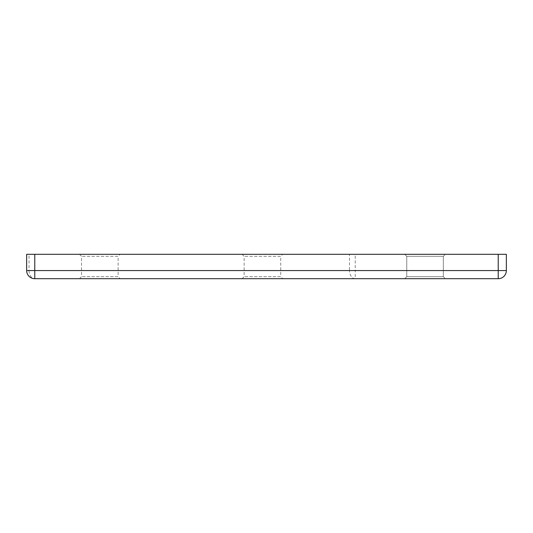 <?xml version="1.0" encoding="UTF-8"?>
<svg xmlns="http://www.w3.org/2000/svg" width="533" height="533" viewBox="0 0 533 533"><rect width="100%" height="100%" fill="white"/><g stroke="black" fill="none" stroke-linecap="round" stroke-linejoin="round"><path stroke-width="0.4" stroke-dasharray="2.67 2" d="M445.368 278.699L404.72 278.699L445.368 278.699L404.72 278.699L406.752 276.66L404.72 278.699L445.368 278.699L404.72 278.699L445.368 278.699L443.336 276.66L445.368 278.699L443.336 276.66L406.752 276.66L443.336 276.66L406.752 276.66L443.336 276.66L406.752 276.66L443.336 276.66L443.336 256.34L406.752 256.34L404.72 254.301L445.368 254.301L404.72 254.301L445.368 254.301L404.72 254.301L445.368 254.301L404.72 254.301L406.752 256.34L404.72 254.301M404.72 278.699L406.752 276.66L406.752 256.34L443.336 256.34L406.752 256.34L443.336 256.34L443.336 276.66L443.336 256.34L445.368 254.301L443.336 256.34L406.752 256.34L443.336 256.34L445.368 254.301M242.109 278.699L244.141 276.66L244.141 256.34L242.109 254.301L282.763 254.301L280.731 256.34L244.141 256.34L280.731 256.34L280.731 276.66L244.141 276.66L280.731 276.66L282.763 278.699L242.109 278.699L282.763 278.699M79.497 278.699L81.529 276.66L81.529 256.34L79.497 254.301L120.152 254.301L118.119 256.34L81.529 256.34L118.119 256.34L118.119 276.66L81.529 276.66L118.119 276.66L120.152 278.699L79.497 278.699L120.152 278.699M406.752 276.66L406.752 256.34L406.752 276.66M355.238 254.301L349.488 254.301L349.488 270.564L29.029 270.564L29.029 254.301L26.65 254.301L26.65 270.564A8.128 8.128 0 0 0 34.778 278.699L498.222 278.699L498.222 270.564L355.238 270.564L355.238 254.301L498.222 254.301L498.222 270.564L506.35 270.564L506.35 254.301L498.222 254.301M29.029 254.301L349.488 254.301M120.152 254.301L79.497 254.301M282.763 254.301L242.109 254.301M506.35 270.564A8.128 8.128 0 0 1 498.222 278.699A8.128 8.128 0 0 0 506.35 270.564M29.029 270.564L26.65 270.564A8.128 8.128 0 0 0 34.778 278.699A8.128 5.75 90 0 1 29.029 270.564M355.238 270.564L349.488 270.564A8.128 5.75 90 0 0 355.238 278.699L355.238 270.564"/><path stroke-width="0.8" d="M498.222 254.301L506.35 254.301L506.35 270.564A8.128 8.128 0 0 1 498.222 278.699L34.778 278.699A8.128 8.128 0 0 1 26.65 270.564L26.65 254.301L34.778 254.301L34.778 270.564L498.222 270.564L498.222 254.301L34.778 254.301M498.222 278.699L498.222 270.564L506.35 270.564M26.65 270.564L34.778 270.564L34.778 278.699A8.128 8.128 0 0 1 26.65 270.564"/></g></svg>
